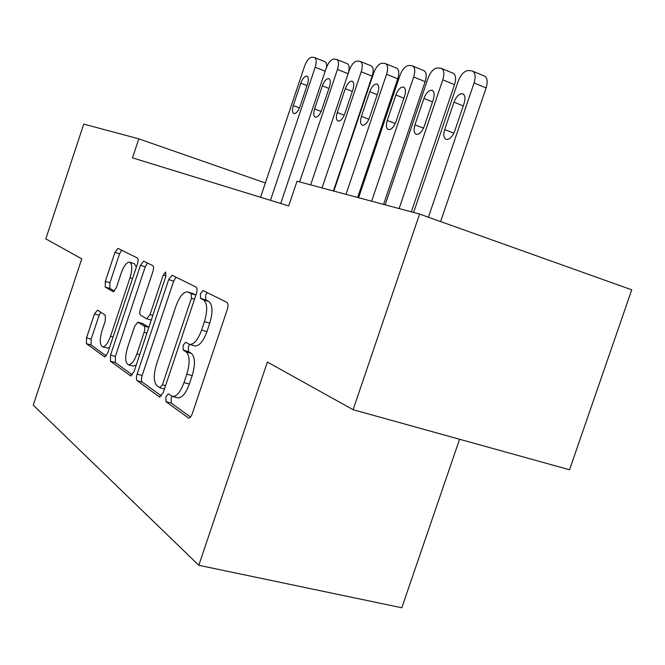 <?xml version="1.0" encoding="UTF-8"?>
<svg xmlns="http://www.w3.org/2000/svg" width="665" height="665" viewBox="0 0 665 665"><rect width="100%" height="100%" fill="white"/><g stroke="black" fill="none" stroke-linecap="round" stroke-linejoin="round"><path stroke-width="1" d="M165.851 396.806L165.959 401.693L188.569 418.077C189.932 418.144 191.171 416.681 192.285 413.697L227.33 309.35C228.369 305.75 228.236 303.423 226.948 302.375L203.016 290.547L200.373 293.747L200.564 298.394L203.523 299.907C207.38 303.14 207.696 310.372 204.454 321.594L201.603 330.073C197.987 339.765 194.005 344.553 189.683 344.445L185.635 342.251L183.091 345.343L183.241 350.114L186.109 351.885C189.833 355.484 190.082 362.899 186.832 374.129L183.997 382.591C180.498 391.993 176.666 396.614 172.501 396.448L168.303 393.83L165.851 396.806M172.036 396.307L171.129 398.202L171.254 403.081L190.514 417.055M207.181 292.583L205.61 295.327L205.809 299.973L208.793 301.494L203.523 299.907M189.616 344.437L188.345 346.831L188.511 351.602L191.395 353.373L186.109 351.885M97.564 310.164L94.48 313.938L86.517 337.878L86.417 343.68L104.721 356.964L107.705 353.065L137.439 263.822C138.337 260.755 138.328 258.818 137.389 258.003L117.938 248.386L114.937 252.417L105.294 281.42L105.245 287.072L113.308 291.76L116.317 287.762L121.213 273.066C123.84 265.875 126.599 262.234 129.492 262.151C132.352 263.797 132.526 269.026 129.999 277.82L110.515 336.307C107.963 343.298 105.311 346.789 102.56 346.781C99.667 344.952 99.501 339.549 102.069 330.572L105.253 321.004L105.303 315.144L97.564 310.164M132.501 157.871L288.71 205.934L297.022 181.221L419.59 214.064L353.107 409.715L267.372 362.043L198.818 565.3L33.25 405.143L81.778 258.86L45.81 238.868L83.765 124.089L138.819 138.844L132.501 157.871M137.098 374.137C136.142 377.388 136.159 379.565 137.148 380.679L159.351 396.88L163.166 392.824L196.375 293.664C197.364 290.256 197.281 288.061 196.117 287.097L172.152 275.26L168.669 279.632L137.098 374.137L142.152 375.492C141.196 378.742 141.221 380.92 142.219 382.034L161.512 396.024M130.456 375.808L110.49 361.245L110.531 355.085L140.44 265.335L143.665 261.137L152.775 265.626C153.765 266.474 153.798 268.477 152.875 271.636L140.431 308.934C139.5 312.093 139.525 314.146 140.49 315.094L146.716 318.793L150.032 314.587L163.233 275.052L165.627 272.018L165.868 276.382L133.964 371.893L130.456 375.808L131.03 375.958M198.818 565.3L401.81 607.777L459.573 439.257M265.352 182.966L138.819 138.844M419.59 214.064L631.75 289.832L569.531 469.764L353.107 409.715M177.588 397.795L177.821 397.861C182.011 398.027 185.851 393.422 189.35 384.038L183.997 382.591M191.395 353.373C195.161 356.972 195.419 364.378 192.185 375.592L189.35 384.038M194.596 345.842L194.978 345.958C199.334 346.066 203.315 341.286 206.94 331.627L201.603 330.073M208.793 301.494C212.684 304.736 213.008 311.952 209.774 323.157L206.94 331.627M176.067 277.164L173.681 281.162L142.152 375.492M159.758 387.678L162.418 384.827L191.412 298.228L191.246 293.631L187.53 291.852C183.332 291.86 179.492 296.59 175.992 306.033L156.558 364.129C153.432 374.777 153.557 381.959 156.94 385.667L159.758 387.678M188.012 291.993L195.942 294.952M132.426 374.944L115.344 362.558L110.49 361.245M147.464 262.991L145.244 266.806L115.369 356.407L115.344 362.558M127.539 347.562C124.837 357.055 125.111 362.807 128.353 364.794C131.362 364.852 134.205 361.22 136.899 353.913L144.13 332.251C145.07 329.034 145.045 326.931 144.056 325.941L137.855 322.168L134.646 326.282L127.539 347.562M133.141 366.099L136.234 365.093M142.626 323.564L148.869 327.263M107.156 348.044L109.6 347.379M136.383 266.998L134.214 263.598L129.808 262.251M121.62 250.19L119.55 253.839L109.916 282.791L109.875 288.435L114.513 291.145M100.689 312.176L99.118 315.26L91.163 339.158L91.072 344.96L106.267 355.975M440.621 221.57L486.115 87.938C488.035 81.23 487.304 77.207 483.912 75.868L473.064 71.321M413.613 212.459L458.143 81.371C460.853 74.505 464.253 70.897 468.343 70.523L471.942 70.856C475.292 72.186 476.007 76.217 474.079 82.942L428.41 217.214M453.987 102.194L444.694 129.55C443.123 135.028 443.705 138.337 446.439 139.475C449.673 139.542 452.424 136.757 454.685 131.13L464.095 103.441C465.65 98.013 465.076 94.763 462.375 93.674C459.066 93.657 456.273 96.492 453.987 102.194L463.247 105.934M411.344 211.852L454.536 84.671C456.398 78.204 455.749 74.33 452.599 73.059L441.917 68.628M385.135 204.828L427.986 78.387C430.579 71.77 433.78 68.279 437.587 67.913L440.92 68.212C444.037 69.476 444.661 73.358 442.79 79.85L399.116 208.577M423.896 98.453L414.952 124.837C413.431 130.124 413.946 133.308 416.481 134.388C419.49 134.421 422.076 131.728 424.237 126.308L433.289 99.625C434.794 94.38 434.287 91.246 431.785 90.216C428.709 90.224 426.074 92.967 423.896 98.453L432.508 101.911M383.555 204.404L425.151 81.645C426.955 75.386 426.39 71.654 423.464 70.44L412.948 66.118M358.601 197.721L399.898 75.611C402.392 69.218 405.417 65.843 408.967 65.478L412.067 65.76C414.968 66.957 415.509 70.698 413.697 76.974L371.635 201.212M395.875 94.979L387.263 120.456C385.791 125.56 386.232 128.619 388.593 129.65C391.402 129.667 393.846 127.057 395.908 121.82L404.628 96.068C406.091 91.005 405.65 87.988 403.314 87.007C400.446 87.024 397.969 89.684 395.875 94.979L403.913 98.179M357.637 197.463L397.753 78.811C399.507 72.768 399.008 69.16 396.274 68.005L385.933 63.79M333.838 191.088L373.68 73.017C376.074 66.841 378.942 63.566 382.267 63.208L385.151 63.466C387.853 64.613 388.327 68.221 386.565 74.289L346.008 194.346M369.732 91.737L361.419 116.358C359.989 121.296 360.372 124.255 362.575 125.228C365.201 125.228 367.512 122.701 369.499 117.639L377.903 92.751C379.316 87.855 378.942 84.937 376.764 84.006C374.079 84.048 371.735 86.616 369.732 91.737L377.246 94.704M333.398 190.971L372.142 76.167C373.838 70.307 373.414 66.833 370.846 65.727L360.688 61.612M310.655 184.878L349.158 70.59C351.461 64.613 354.179 61.438 357.296 61.08L359.989 61.33C362.516 62.419 362.924 65.901 361.22 71.787L322.06 187.929M345.268 88.703L337.238 112.535C335.85 117.314 336.191 120.166 338.244 121.097C340.713 121.08 342.899 118.628 344.803 113.732L352.924 89.65C354.295 84.912 353.963 82.094 351.935 81.205C349.416 81.255 347.197 83.757 345.268 88.703L352.309 91.462M280.713 203.473L326.158 68.32C328.377 62.527 330.962 59.451 333.897 59.094L336.407 59.318C338.784 60.365 339.133 63.732 337.479 69.443L299.616 181.919M337.039 59.576L347.022 63.591C349.233 64.463 349.724 67.456 348.493 72.568M322.342 85.852L314.57 108.944C313.223 113.574 313.514 116.333 315.443 117.223C317.762 117.19 319.832 114.804 321.669 110.066L329.516 86.749C330.854 82.152 330.572 79.426 328.66 78.578C326.299 78.645 324.196 81.064 322.342 85.852L328.951 88.437M260.547 197.272L304.553 66.184C306.698 60.565 309.15 57.572 311.918 57.223L314.279 57.439C316.498 58.437 316.806 61.704 315.193 67.24L270.472 200.323M314.844 57.664L324.645 61.587C326.207 62.053 326.848 63.931 326.557 67.215M300.804 83.183L293.282 105.577C291.977 110.066 292.218 112.734 294.03 113.582C296.208 113.54 298.186 111.221 299.957 106.633L307.546 84.023C308.851 79.559 308.602 76.924 306.814 76.118C304.587 76.184 302.583 78.545 300.804 83.183L307.022 85.602M171.254 403.081L165.959 401.693M205.809 299.973L200.564 298.394M188.511 351.602L183.241 350.114M192.185 375.592L186.832 374.129M209.774 323.157L204.454 321.594M188.951 418.094L188.162 417.886M173.681 281.162L168.669 279.632M160.024 397.055L159.351 396.88M142.219 382.034L137.148 380.679M165.56 385.667L162.418 384.827M194.529 299.159L191.412 298.228M195.909 295.044L191.246 293.631M193.415 293.664L188.253 292.11M115.369 356.407L110.531 355.085M145.244 266.806L140.44 265.335M152.834 315.401L150.032 314.587M166.009 275.9L163.233 275.052M139.708 354.686L136.899 353.913M146.94 333.049L144.13 332.251M148.852 327.313L144.056 325.941M143.025 323.68L138.096 322.267M113.05 337.022L110.515 336.307M132.526 278.577L129.999 277.82M109.875 288.435L105.245 287.072M109.916 282.791L105.294 281.42M119.55 253.839L114.937 252.417M104.945 356.98L104.463 356.847M91.072 344.96L86.417 343.68M91.163 339.158L86.517 337.878M99.118 315.26L94.48 313.938M474.079 82.942L486.115 87.938M453.863 133.141L444.694 129.55M442.79 79.85L454.536 84.671M423.497 128.162L414.952 124.837M413.697 76.974L425.151 81.645M395.234 123.54L387.263 120.456M386.565 74.289L397.753 78.811M368.875 119.235L361.419 116.358M361.22 71.787L372.142 76.167M344.237 115.211L337.238 112.535M337.479 69.443L348.119 73.682M321.145 111.454L314.57 108.944M315.193 67.24L325.193 71.197M299.466 107.921L293.282 105.577M177.821 397.861L172.501 396.448M194.978 345.958L189.683 344.445M164.455 388.975L159.999 387.786M151.263 320.098L146.716 318.793M133.324 366.149L128.353 364.794M142.784 323.581L137.855 322.168M107.331 348.094L102.56 346.781M463.231 94.023L462.375 93.674M432.541 90.523L431.785 90.216M403.988 87.273L403.314 87.007M377.363 84.247L376.764 84.006M352.467 81.421L351.935 81.205M329.15 78.769L328.66 78.578M307.247 76.284L306.814 76.118"/></g></svg>
